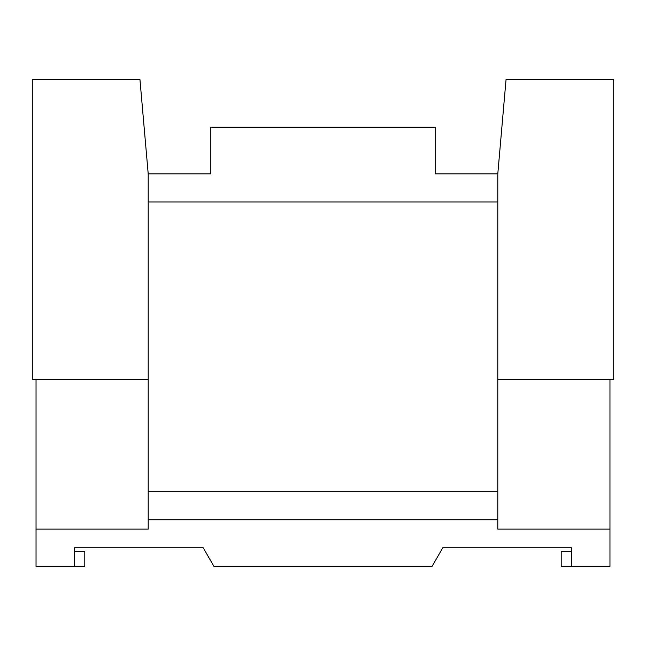 <?xml version="1.0" encoding="UTF-8"?>
<svg xmlns="http://www.w3.org/2000/svg" width="646" height="646" viewBox="0 0 646 646"><rect width="100%" height="100%" fill="white"/><g stroke="black" fill="none" stroke-linecap="round" stroke-linejoin="round"><path stroke-width="0.97" d="M571.5 551.45L561.212 551.45L561.212 566.494L571.5 566.494L571.5 547.8L562.286 547.8M571.5 547.8L442.785 547.8L431.988 566.494L214.012 566.494L203.215 547.8L74.5 547.8L74.5 566.494L36.039 566.494L36.039 379.549M609.961 379.549L609.961 566.494L571.5 566.494M609.961 529.106L497.791 529.106L497.791 519.764L148.209 519.764L148.209 529.106L36.039 529.106M74.5 566.494L84.787 566.494L84.787 551.45L74.5 551.45M83.714 547.8L74.5 547.8M139.948 79.506L32.3 79.506L32.3 379.549L148.209 379.549L148.209 173.911L139.948 79.506M497.791 379.549L613.7 379.549L613.7 79.506L506.052 79.506L497.791 173.911L497.791 519.764L148.209 519.764L148.209 379.549M497.791 491.719L148.209 491.719M497.791 173.911L497.791 201.956L148.209 201.956L148.209 173.911L210.83 173.911L210.83 127.173L435.17 127.173L435.17 173.911L497.791 173.911"/></g></svg>
